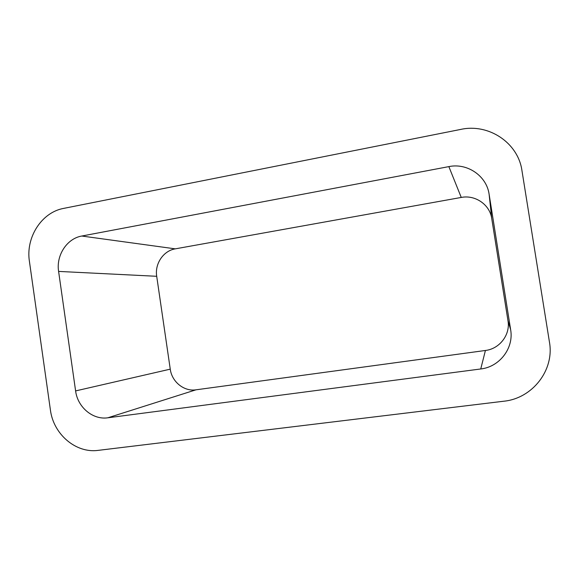 <?xml version="1.0" encoding="UTF-8"?>
<svg xmlns="http://www.w3.org/2000/svg" width="579" height="579" viewBox="0 0 579 579"><rect width="100%" height="100%" fill="white"/><g stroke="black" fill="none" stroke-linecap="round" stroke-linejoin="round"><path stroke-width="0.87" d="M29.406 261.295L50.395 409.889C53.355 434.163 75.849 453.531 98.227 450.361L503.831 401.218C532.39 398.432 554.588 370.14 549.449 342.102L521.947 170.566C518.089 142.695 488.51 123.211 460.804 129.399L63.668 208.389C41.623 212.319 25.585 237.433 29.406 261.295M461.253 197.439L175.278 248.854C163.401 250.736 154.629 263.785 156.706 276.292L170.255 369.149C171.854 381.822 184.028 391.701 195.977 389.819L485.419 350.476C499.641 348.862 510.504 334.662 507.986 320.752L491.737 218.536C489.834 204.633 475.193 194.616 461.253 197.439L448.855 166.614L81.784 236.029L175.278 248.854M448.855 166.614C467.21 162.721 486.584 175.821 489.11 194.226L510.642 329.697C513.993 348.16 499.547 366.934 480.744 368.968L107.846 417.792C92.843 420.079 77.608 407.232 75.603 390.919L58.602 271.413C56.004 255.339 66.925 238.519 81.784 236.029M58.602 271.413L156.706 276.292M75.603 390.919L170.255 369.149M107.846 417.792L195.977 389.819M480.744 368.968L485.419 350.476M510.642 329.697L507.986 320.752M489.11 194.226L491.737 218.536"/></g></svg>
